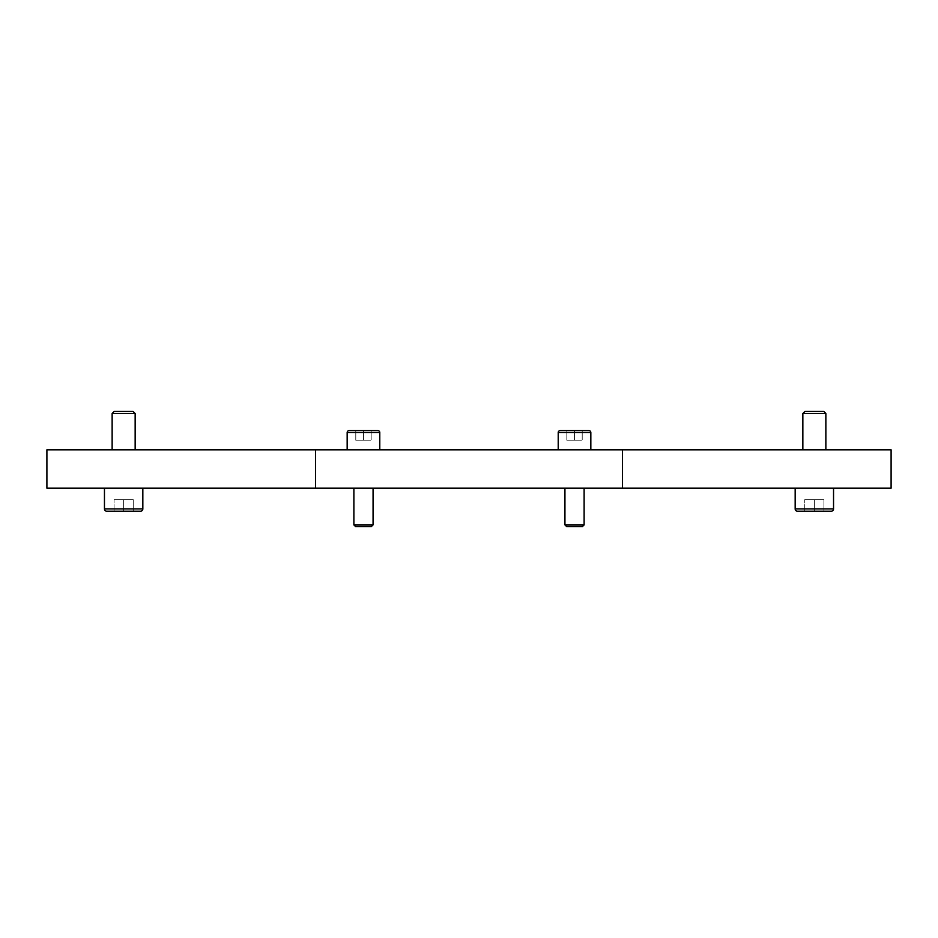 <?xml version="1.0" encoding="UTF-8"?>
<svg xmlns="http://www.w3.org/2000/svg" width="938" height="938" viewBox="0 0 938 938"><rect width="100%" height="100%" fill="white"/><g stroke="black" fill="none" stroke-linecap="round" stroke-linejoin="round"><path stroke-width="0.7" stroke-dasharray="4.69 3.52" d="M123.64 488.182L142.834 488.182L123.64 488.182M114.049 511.21L114.049 499.696L114.049 511.21L114.049 499.696L114.049 511.21L133.243 511.21L133.243 499.696L114.049 499.696L133.243 499.696L114.049 499.696L133.243 499.696L133.243 511.21L123.64 511.21L123.64 499.696L123.64 511.21L133.243 511.21L133.243 499.696L133.243 511.21L114.049 511.21L123.64 511.21L123.64 499.696L123.64 511.21L133.243 511.21M112.138 413.517L114.213 411.442L133.079 411.442L123.64 411.442L133.079 411.442L135.154 413.517L112.138 413.517L123.64 413.517L112.138 413.517L112.138 449.818L135.154 449.818L112.138 449.818M814.36 488.182L795.166 488.182L814.36 488.182M804.757 511.21L804.757 499.696L804.757 511.21L804.757 499.696L804.757 511.21L823.951 511.21L823.951 499.696L804.757 499.696L823.951 499.696L804.757 499.696L823.951 499.696L823.951 511.21L814.36 511.21L814.36 499.696L814.36 511.21L823.951 511.21L823.951 499.696L823.951 511.21L804.757 511.21L814.36 511.21L814.36 499.696L814.36 511.21L823.951 511.21M802.846 413.517L804.921 411.442L823.787 411.442L814.36 411.442L823.787 411.442L825.862 413.517L802.846 413.517L814.36 413.517L802.846 413.517L802.846 449.818L825.862 449.818L802.846 449.818M363.475 449.818L379.784 449.818L363.475 449.818M349.088 430.624L363.475 430.624L349.088 430.624A1.923 1.923 0 0 0 347.166 432.547L379.784 432.547A1.923 1.923 0 0 0 377.862 430.624L363.475 430.624L377.862 430.624M363.475 524.893L373.066 524.893L363.475 524.893L373.066 524.893L371.401 526.558L355.549 526.558L363.475 526.558L355.549 526.558L353.884 524.893L363.475 524.893M363.475 488.182L373.066 488.182L363.475 488.182M574.525 449.818L590.834 449.818L574.525 449.818M560.138 430.624L574.525 430.624L560.138 430.624A1.923 1.923 0 0 0 558.216 432.547L590.834 432.547A1.923 1.923 0 0 0 588.912 430.624L574.525 430.624L588.912 430.624M574.525 524.893L584.116 524.893L574.525 524.893L584.116 524.893L582.451 526.558L566.599 526.558L574.525 526.558L566.599 526.558L564.934 524.893L574.525 524.893M574.525 488.182L584.116 488.182L574.525 488.182M566.845 430.624L574.525 430.624L574.525 440.215L566.845 440.215L582.205 440.215L566.845 440.215L582.205 440.215L574.525 440.215L574.525 430.624L582.205 430.624L582.205 440.215L582.205 430.624L566.845 430.624L566.845 440.215L566.845 430.624L574.525 430.624L574.525 440.215L574.525 430.624L582.205 430.624L582.205 440.215L582.205 430.624L566.845 430.624L566.845 440.215L566.845 430.624L582.205 430.624M315.508 449.818L891.1 449.818L891.1 488.182L46.9 488.182L46.9 449.818L315.508 449.818L315.508 488.182M355.795 430.624L363.475 430.624L363.475 440.215L355.795 440.215L371.155 440.215L355.795 440.215L371.155 440.215L363.475 440.215L363.475 430.624L371.155 430.624L371.155 440.215L371.155 430.624L355.795 430.624L355.795 440.215L355.795 430.624L363.475 430.624L363.475 440.215L363.475 430.624L371.155 430.624L371.155 440.215L371.155 430.624L355.795 430.624L355.795 440.215L355.795 430.624L371.155 430.624M831.244 511.21L797.476 511.21L831.244 511.21M140.524 511.21L106.756 511.21L140.524 511.21M622.492 449.818L622.492 488.182M142.834 488.182L142.834 508.912L104.458 508.912L123.64 508.912L104.458 508.912L104.458 488.182M833.542 488.182L833.542 508.912L795.166 508.912L814.36 508.912L795.166 508.912L795.166 488.182M379.784 432.547L363.475 432.547L379.784 432.547L379.784 449.818M590.834 432.547L574.525 432.547L590.834 432.547L590.834 449.818M347.166 432.547L363.475 432.547L347.166 432.547L347.166 449.818M558.216 432.547L574.525 432.547L558.216 432.547L558.216 449.818M135.154 449.818L135.154 413.517M825.862 449.818L825.862 413.517M373.066 488.182L373.066 524.893M584.116 488.182L584.116 524.893M564.934 488.182L564.934 524.893M353.884 488.182L353.884 524.893"/><path stroke-width="1.41" d="M114.049 511.21L106.756 511.21A2.298 2.298 0 0 1 104.458 508.912L142.834 508.912A2.298 2.298 0 0 1 140.524 511.21L133.243 511.21M804.757 511.21L797.476 511.21A2.298 2.298 0 0 1 795.166 508.912L833.542 508.912A2.298 2.298 0 0 1 831.244 511.21L823.951 511.21M142.834 488.182L142.834 508.912A2.298 2.298 0 0 1 140.524 511.21L106.756 511.21A2.298 2.298 0 0 1 104.458 508.912L104.458 488.182M123.64 413.517L135.154 413.517L133.079 411.442L114.213 411.442L112.138 413.517L123.64 413.517M833.542 488.182L833.542 508.912A2.298 2.298 0 0 1 831.244 511.21L797.476 511.21A2.298 2.298 0 0 1 795.166 508.912L795.166 488.182M814.36 413.517L825.862 413.517L823.787 411.442L804.921 411.442L802.846 413.517L814.36 413.517M347.166 432.547L379.784 432.547A1.923 1.923 0 0 0 377.862 430.624L349.088 430.624A1.923 1.923 0 0 0 347.166 432.547L347.166 449.818M353.884 524.893L355.549 526.558L371.401 526.558L373.066 524.893L353.884 524.893L353.884 488.182M558.216 432.547L590.834 432.547A1.923 1.923 0 0 0 588.912 430.624L560.138 430.624A1.923 1.923 0 0 0 558.216 432.547L558.216 449.818M564.934 524.893L566.599 526.558L582.451 526.558L584.116 524.893L564.934 524.893L564.934 488.182M315.508 449.818L46.9 449.818L46.9 488.182L891.1 488.182L891.1 449.818L315.508 449.818L315.508 488.182M588.912 430.624L582.205 430.624M566.845 430.624L560.138 430.624M377.862 430.624L371.155 430.624M355.795 430.624L349.088 430.624M622.492 449.818L622.492 488.182M135.154 449.818L135.154 413.517M825.862 449.818L825.862 413.517M379.784 432.547L379.784 449.818M373.066 488.182L373.066 524.893M590.834 432.547L590.834 449.818M584.116 488.182L584.116 524.893M802.846 449.818L802.846 413.517M112.138 449.818L112.138 413.517"/></g></svg>
